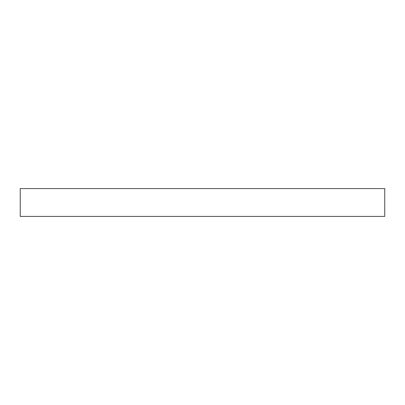 <?xml version="1.0" encoding="UTF-8"?>
<svg xmlns="http://www.w3.org/2000/svg" width="405" height="405" viewBox="0 0 405 405"><rect width="100%" height="100%" fill="white"/><g stroke="black" fill="none" stroke-linecap="round" stroke-linejoin="round"><path stroke-width="0.61" d="M384.75 188.593L20.25 188.593L20.25 216.407L384.75 216.407L384.75 188.593"/></g></svg>
